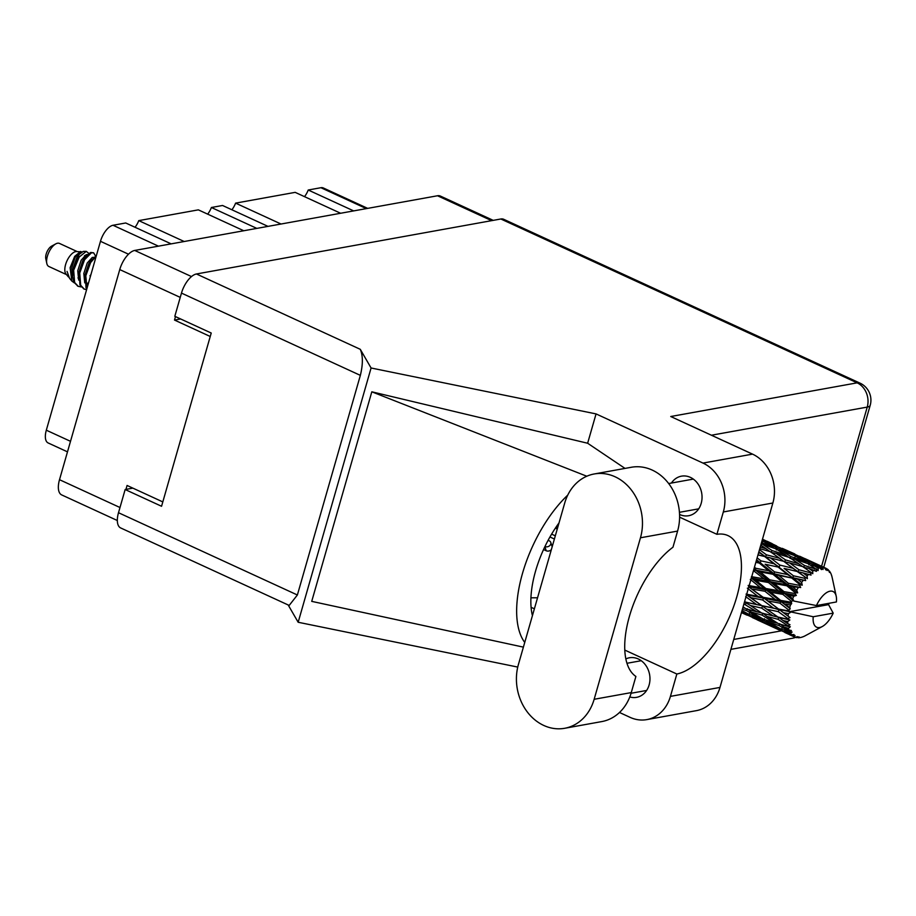 <?xml version="1.0" encoding="UTF-8"?>
<svg xmlns="http://www.w3.org/2000/svg" width="916" height="916" viewBox="0 0 916 916"><rect width="100%" height="100%" fill="white"/><g stroke="black" fill="none" stroke-linecap="round" stroke-linejoin="round"><path stroke-width="1.37" d="M117.34 520.517L61.681 494.915A18.744 8.771 -65.3 0 1 59.506 479.698L119.756 269.579A18.744 8.771 -65.3 0 1 134.721 250.446L437.505 195.761A18.744 8.771 -65.3 0 1 440.367 196.058L493.232 220.367M162.808 501.911L127.072 485.469L125.95 489.384M175.494 316.604L174.509 320.062L210.245 336.493M174.509 320.062L180.612 318.951M353.668 210.898L308.223 190.013L320.909 187.711A15.721 7.351 -65.3 0 1 323.314 187.963L367.682 208.367M340.626 213.256L295.181 192.36L235.595 203.123L281.04 224.019M304.501 196.642A12.389 5.805 114.7 0 0 308.223 190.013M267.999 226.378L222.554 205.482L211.39 207.497L256.824 228.393M231.874 209.764A12.389 5.805 114.7 0 0 235.595 203.123M243.782 230.752L198.348 209.856L138.763 220.619L184.196 241.515M207.657 214.138A12.389 5.805 114.7 0 0 211.39 207.497M171.155 243.862L125.721 222.977L113.034 225.267A15.721 7.351 -65.3 0 0 100.474 241.309L46.315 430.199A15.721 7.351 -65.3 0 0 48.136 442.955L67.486 451.851M135.03 227.26A12.389 5.805 114.7 0 0 138.763 220.619M77.081 251.522L59.471 243.427A12.698 5.943 114.7 0 0 55.807 243.862L51.582 246.152A8.164 3.824 114.7 0 0 46.178 254.076A8.164 3.824 114.7 0 0 45.8 258.736L46.808 263.442A12.698 5.943 114.7 0 0 48.869 266.499L66.467 274.594M55.807 243.862A12.698 5.943 114.7 0 0 47.392 256.194A12.698 5.943 114.7 0 0 46.808 263.442M81.868 251.911L76.371 251.534A12.698 5.943 114.7 0 0 65.597 264.564A12.698 5.943 114.7 0 0 66.021 274.044L68.391 276.918M71.643 273.873A12.698 5.943 114.7 0 0 72.547 273.163M80.608 251.465L74.688 256.377L70.12 267.735L71.837 281.063L69.559 278.327L67.04 271.365L69.238 277.663M71.837 281.063L74.207 282.815M73.669 270.231A18.435 8.633 114.7 0 0 72.547 276.621L73.188 268.377L79.211 254.362L83.242 251.419L86.287 251.373L79.177 257.053L73.669 270.231L74.608 282.46L78.238 286.33L81.169 286.926M84.822 255.484L84.123 258.255L84.455 255.804M88.863 253.423L86.287 251.373M72.547 276.621L73.853 282.117L77.86 286.136M95.447 255.862L93.638 252.816L90.673 252.461L85.726 256.572L83.791 259.411L79.211 271.388L79.921 284.91L83.928 288.929M93.638 252.816L91.428 252.805L84.558 259.755L79.726 273.025L80.677 285.254L84.295 289.113L86.608 289.696M96.455 255.358L89.86 262.194L85.28 274.182L85.989 287.693L86.78 289.101M96.203 256.217L90.627 262.548L85.795 275.819L86.951 288.471M785.321 604.113L790.462 605.018A37.785 17.679 114.7 0 0 790.073 606.3A37.785 17.679 114.7 0 0 789.729 607.583L781.05 601.629L746.529 594.862M752.803 589.16L764.917 591.267L775.176 599.442L763.188 597.301L748.532 586.675L766.142 589.927L760.314 587.557L748.143 585.45M825.568 568.115L827.205 570.553L827.377 569.099L826.301 568.63M826.175 568.389A37.785 17.679 114.7 0 0 826.037 568.321A37.785 17.679 114.7 0 0 825.843 568.241L805.004 558.645L826.037 568.321M824.526 567.794A37.785 17.679 114.7 0 0 823.198 567.577L819.11 565.47L824.526 567.794L825.957 569.981L825.843 568.241M821.721 567.554A37.785 17.679 114.7 0 0 821.308 567.588L809.95 563.306L800.504 557.901L813.328 563.054L821.721 567.554L823.026 569.5L823.198 567.577M819.74 567.828A37.785 17.679 114.7 0 0 818.217 568.264L814.221 565.836L819.74 567.828L821.515 569.615L821.308 567.588M816.534 568.928A37.785 17.679 114.7 0 0 816.087 569.134L804.58 565.504L795.294 559.367L808.324 563.764L818.114 570.565L818.217 568.264M814.358 570.061A37.785 17.679 114.7 0 0 812.721 571.103L808.782 568.378L816.442 571.355L816.087 569.134M810.958 572.42A37.785 17.679 114.7 0 0 810.488 572.798L798.947 569.763L789.718 562.939L802.828 566.626L812.79 573.679L812.721 571.103M808.725 574.332A37.785 17.679 114.7 0 0 807.076 575.935L803.137 572.924L811.049 575.088L810.488 572.798M805.336 577.801A37.785 17.679 114.7 0 0 804.878 578.328L793.405 575.798L784.096 568.401L797.183 571.47L807.385 578.66L807.076 575.935M803.183 580.389A37.785 17.679 114.7 0 0 801.637 582.439L797.641 579.21L805.679 580.595L804.878 578.328M800.023 584.751A37.785 17.679 114.7 0 0 799.611 585.393L788.298 583.24L778.806 575.408L791.745 577.996L800.023 584.751L802.233 585.175L801.637 582.439M798.088 587.843A37.785 17.679 114.7 0 0 796.725 590.213L792.638 586.835L800.687 587.522L799.611 585.393M795.363 592.835A37.785 17.679 114.7 0 0 795.008 593.534L783.959 591.622L774.169 583.526L786.844 585.782L795.363 592.835L797.653 592.824L796.725 590.213M793.76 596.224A37.785 17.679 114.7 0 0 792.672 598.778L788.447 595.308L793.76 596.224L796.359 595.434L795.008 593.534M791.619 601.526A37.785 17.679 114.7 0 0 791.367 602.259L780.65 600.404L770.482 592.228L782.802 594.347L791.619 601.526L792.569 600.553L793.92 601.068L792.672 598.778M793.92 601.068L816.442 605.568A19.648 9.194 114.7 0 1 827.927 591.885A19.648 9.194 114.7 0 1 836.205 596.236L832.381 578.488M816.442 605.568L836.4 601.961A19.648 9.194 114.7 0 0 836.205 596.236M832.404 578.614L831.877 576.324A37.785 17.679 114.7 0 0 831.751 575.855L831.602 575.763M827.377 569.099A37.785 17.679 114.7 0 1 828.408 569.947L829.495 572.443L829.392 571.046A37.785 17.679 114.7 0 1 829.644 571.378L830.48 572.729A37.785 17.679 114.7 0 1 831.155 574.149L831.751 575.855M804.706 558.6L799.702 556.252M829.392 571.046L828.74 570.702M790.462 605.018L791.676 603.598L791.367 602.259M789.065 610.285A37.785 17.679 114.7 0 0 788.905 611.006L778.589 609.048L767.974 600.988L779.871 603.14L789.065 610.285L790.21 608.682L789.729 607.583M829.06 603.289A37.785 17.679 114.7 0 1 828.568 604.64L789.363 611.728L788.905 611.006M828.568 604.64L833.194 613.136L813.236 616.743A19.648 9.194 114.7 0 0 822.27 626.533A19.648 9.194 114.7 0 0 833.194 613.136M813.236 616.743L744.49 601.949L750.479 605.533L761.654 608.11L772.852 615.815L761.814 613.09L750.479 605.533M788.413 613.651A37.785 17.679 114.7 0 0 788.069 616.067L783.466 612.678L788.413 613.651L790.714 612.243M787.829 618.575A37.785 17.679 114.7 0 0 787.794 619.227L777.902 617.006L766.795 609.243L778.222 611.625L787.829 618.575L790.016 617.59L788.069 616.067M787.726 621.598A37.785 17.679 114.7 0 0 787.794 623.716L782.985 620.487L787.726 621.598L789.867 619.995L787.794 619.227M788.012 625.857A37.785 17.679 114.7 0 0 788.081 626.407L778.623 623.773L767.035 616.468L777.97 619.273L788.012 625.857L790.016 624.723L787.794 623.716M788.47 628.353A37.785 17.679 114.7 0 0 788.939 630.048L783.936 627.025L788.47 628.353L790.313 626.739L788.081 626.407M789.581 631.685A37.785 17.679 114.7 0 0 789.775 632.086L780.707 628.937L768.661 622.227L779.127 625.582L789.581 631.685L791.378 630.506L788.939 630.048M790.565 633.506A37.785 17.679 114.7 0 0 791.424 634.651L786.226 631.903L790.565 633.506L792.088 632.006L789.775 632.086M792.455 635.681A37.785 17.679 114.7 0 0 792.752 635.922L771.593 626.143L792.455 635.681L793.989 634.57L791.424 634.651M789.363 634.49L793.909 636.7L795.077 635.464L792.752 635.922M793.909 636.7A37.785 17.679 114.7 0 0 794.47 636.986A37.785 17.679 114.7 0 0 795.099 637.238L797.71 636.666L796.451 637.616A37.785 17.679 114.7 0 0 796.817 637.673L799.096 636.895L798.283 637.765A37.785 17.679 114.7 0 0 799.714 637.662L801.305 637.341A37.785 17.679 114.7 0 0 801.74 637.215L803.401 636.631A37.785 17.679 114.7 0 0 804.992 635.887L822.27 626.533M752.357 617.579L756.971 619.64M746.803 615.071L741.445 612.598L747.364 615.231M797.607 637.41L798.283 637.765M784.875 632.532L789.477 634.593M795.42 637.17L796.451 637.616M767.07 624.231L779.596 630.151L757.223 619.857L767.104 623.785M741.548 612.209L761.425 621.472L741.502 612.392M741.8 611.35L743.552 612.289L741.731 611.602M745.807 612.678L743.552 612.289M749.116 615.208L749.414 613.365M762.753 621.689L761.425 621.472M789.729 634.811L794.47 636.986M765.971 623.327L753.708 616.96L763.955 620.624L776.081 627.242L765.971 623.327M742.384 609.3L746.62 610.628L758.494 617.556L748.2 613.983L742.017 610.583M745.132 608.224L742.842 607.732M746.62 610.628L747.204 608.682M761.585 618.14L758.494 617.556M751.658 615.22L753.708 616.96M763.955 620.624L764.402 618.724M778.337 627.643L776.081 627.242M770.299 625.044L771.593 626.143M781.623 630.162L781.92 628.319M763.234 619.102L751.418 612.083L762.112 615.14L773.791 622.365L763.234 619.102M743.929 603.942L756.868 611.796L746.105 608.819L743.059 606.93M745.452 604.32L746.3 602.396L744.616 601.526M761.471 612.861L756.868 611.796M748.109 609.392L751.418 612.083M762.112 615.14L762.833 613.193L767.035 616.468M777.65 623.178L773.791 622.365M765.948 619.972L768.661 622.227M779.127 625.582L779.722 623.636M784.176 630.162L786.226 631.903M747.353 588.187L757.807 596.305L746.071 594.095L746.758 594.908L745.704 596.682L756.627 604.56L745.384 602.052M761.654 608.11L762.604 606.255L746.529 594.839M761.803 605.659L750.948 597.724L762.616 599.98L773.322 608.018L756.627 604.56M777.97 619.273L778.818 617.35L770.436 615.243M777.902 617.006L772.852 615.815M780.627 624.346L783.936 627.025M762.616 599.98L763.738 598.331L757.807 596.305M746.551 594.759L750.948 597.724M778.222 611.625L779.264 609.861L773.322 608.018M762.604 606.255L766.795 609.243M789.867 619.995L778.818 617.35L782.985 620.487M750.296 579.393L760.314 587.557M753.467 570.668L764.001 578.843L751.441 576.668L751.326 578.133M764.917 591.267L766.142 589.927L770.482 592.228M763.188 597.301L767.974 600.988M779.871 603.14L781.05 601.629L775.176 599.442M778.589 609.048L783.466 612.678M790.577 612.163L789.363 611.728M765.902 588.519L755.929 580.355L768.444 582.519L778.302 590.648L765.902 588.519L766.142 589.927L751.532 578.225L755.929 580.355M754.337 570.828L755.563 570.096L753.731 569.741M755.849 562.355L759.238 563.042L768.638 570.737L755.792 568.286L755.563 570.096L753.879 569.225M768.444 582.519L769.692 581.557L751.338 578.076M769.749 579.862L760.12 571.882L772.944 574.275L782.493 582.164L769.749 579.862L769.692 581.557L764.001 578.843M782.802 594.347L784.05 593.179L766.142 589.927L781.05 601.629L780.65 600.404M783.959 591.622L784.05 593.179L778.302 590.648M791.676 603.598L781.05 601.629L790.21 608.682M755.792 568.286L754.463 567.187M759.238 563.042L760.372 562.779L755.998 561.829M757.979 554.924L764.677 556.516L773.928 563.729L760.887 560.844L760.372 562.779L756.398 560.443M772.944 574.275L774.135 573.771L755.563 570.096L760.12 571.882M774.512 571.893L765.123 564.256L778.153 567.061L787.497 574.55L774.512 571.893L774.135 573.771L768.638 570.737M786.844 585.782L788.081 585.049L769.692 581.557L774.169 583.526M788.298 583.24L788.081 585.049L782.493 582.164M796.359 595.434L784.05 593.179L788.447 595.308M760.887 560.844L757.143 557.855M758.803 552.05L760.463 553.31L758.574 552.84M764.677 556.516L758.013 554.821M759.765 548.684L770.322 551.672L779.55 558.268L766.429 554.81L765.65 556.745L760.463 553.31M778.153 567.061L765.123 564.256M779.882 565.103L770.619 557.981L783.741 561.336L792.993 568.264L779.882 565.103L779.218 567.05L773.928 563.729M791.745 577.996L774.135 573.771L778.806 575.408M793.405 575.798L792.878 577.733L787.497 574.55M800.687 587.522L788.081 585.049L792.638 586.835M766.429 554.81L759.49 549.657M760.784 545.135L766.108 548.753L760.246 547.024M769.932 551.558L766.108 548.753M767.116 557.123L770.619 557.981M783.741 561.336L779.55 558.268M797.183 571.47L784.096 568.401M798.947 569.763L798.157 571.698L792.993 568.264M805.679 580.595L792.878 577.733L797.641 579.21M785.516 559.916L776.264 553.424L789.363 557.455L798.638 563.706L785.516 559.916L784.611 561.806L789.718 562.939M772.062 550.55L762.765 544.402L775.818 548.81L785.127 554.695L772.062 550.55L771.066 552.371L776.264 553.424M762.066 540.669L771.547 546.211L761.482 542.696M774.031 548.192L771.547 546.211M761.082 544.104L762.765 544.402M788.287 557.111L785.127 554.695M802.45 566.512L798.638 563.706M799.611 572.065L803.137 572.924M791.058 556.653L781.703 550.882L794.641 555.646L804.076 561.176L791.058 556.653L789.97 558.371L795.294 559.367M777.444 548.352L767.974 542.948L780.81 548.1L790.336 553.23L777.444 548.352L776.287 549.932M762.57 539.238L776.436 545.856L762.295 539.856M763.646 540.577L762.444 542.009M777.501 546.737L776.436 545.856M765.284 542.512L767.974 542.948M792.122 554.695L790.336 553.23M778.211 550.298L781.703 550.882M806.549 563.145L804.076 561.176M804.58 565.504L803.584 567.325L808.782 568.378M796.176 555.531L786.592 550.527L808.965 560.81L796.176 555.531L794.962 556.974M782.218 548.329L794.836 553.974L781.886 548.661M793.038 553.149L794.63 553.882M772.165 543.646L767.173 541.299M784.886 550.253L786.592 550.527M808.965 560.81L810.019 561.703M797.813 557.478L800.504 557.901M809.95 563.306L808.794 564.886M810.717 565.241L814.221 565.836M819.11 565.47L817.404 565.206M87.547 254.534L86.173 254.671L81.158 260.236L77.746 270.712L78.673 280.078M86.322 283.708L88.577 282.815M93.604 265.274L89.653 279.048M77.952 277.937L78.547 277.617M85.726 256.572L82.68 260.934L79.211 271.388M86.814 284.613L88.142 284.315M81.696 251.831L80.104 251.877L75.089 257.442L71.677 267.919L72.604 277.296M93.604 257.327L92.241 257.465L87.226 263.018L83.814 273.506L84.741 282.872M79.211 254.362L76.612 258.14L73.337 267.712M89.951 275.819L90.924 274.628M91.795 259.365L88.749 263.716L85.28 274.182M812.79 573.679L809.698 571.504M807.385 578.66L777.146 556.527M802.233 585.175L758.883 551.764M797.653 592.824L756.582 559.79M793.783 600.988L753.994 568.813M790.016 617.59L748.532 586.675M554.398 539.02L549.955 536.982M555.314 535.826L551.615 534.131M555.371 528.143L557.26 529.013M552.165 546.715A3.927 3.103 162 0 1 552.176 546.76L550.779 542.467A3.927 3.103 162 0 1 549.291 545.982A3.927 3.103 162 0 1 544.94 546.566M551.352 549.646A3.927 3.103 162 0 1 546.211 550.756L543.543 549.543M548.111 540.314L549.268 540.841A3.927 3.103 162 0 1 550.779 542.467M518.422 664.466A47.163 39.617 -100.2 0 0 543.795 725.461A47.163 39.617 -100.2 0 0 564.668 728.289A47.163 39.617 -100.2 0 0 594.152 699.286L640.467 537.784A47.163 39.617 -100.2 0 0 632.269 491.205A47.163 39.617 -100.2 0 0 594.221 473.973A47.163 39.617 -100.2 0 0 564.737 502.964L518.422 664.466M629.796 696.95A20.106 16.889 -100.2 0 0 636.551 697.351A20.106 16.889 -100.2 0 0 649.948 679.855A20.106 16.889 -100.2 0 0 638.303 658.982A20.106 16.889 -100.2 0 0 629.395 657.78A20.106 16.889 -100.2 0 0 625.846 658.925M679.558 514.448A20.106 16.889 -100.2 0 0 679.729 514.529A20.106 16.889 -100.2 0 0 688.626 515.731A20.106 16.889 -100.2 0 0 702.022 498.235A20.106 16.889 -100.2 0 0 690.378 477.362A20.106 16.889 -100.2 0 0 681.481 476.16A20.106 16.889 -100.2 0 0 671.405 483.053M564.668 728.289L601.789 721.579A47.163 39.617 -100.2 0 0 631.273 692.588L635.899 676.443A75.57 35.358 114.7 0 1 629.418 616.353A75.57 35.358 114.7 0 1 672.962 547.218L677.588 531.085A47.163 39.617 -100.2 0 0 669.378 484.495A47.163 39.617 -100.2 0 0 631.342 467.263L594.221 473.973M752.54 454.13L670.741 416.517L857.147 382.842L500.834 218.993L196.448 273.976L360.286 349.317L371.083 367.992L596.053 413.906L702.996 463.084L752.54 454.13A37.785 31.739 79.8 0 1 772.864 503.01L723.319 511.964A37.785 31.739 -100.2 0 0 702.996 463.084M619.502 712.488L630.082 717.354A37.785 31.739 -100.2 0 0 646.81 719.61A37.785 31.739 -100.2 0 0 670.432 696.378L719.987 687.424L772.864 503.01M719.987 687.424A37.785 31.739 79.8 0 1 696.366 710.656L646.81 719.61M670.432 696.378L676.844 674.016L624.792 650.074M625.01 468.408L587.637 443.241L371.816 391.808L311.726 601.365L523.391 647.131M587.637 443.241L596.053 413.906M288.174 604.972L298.169 622.262L371.083 367.992M298.169 622.262L517.758 667.077M679.592 517.162L716.907 534.314L723.319 511.964M500.834 218.993A18.744 8.771 -65.3 0 1 503.697 219.29L860.01 383.14A18.744 8.771 114.7 0 0 857.147 382.842A18.744 15.744 79.8 0 1 867.234 407.093L711.434 435.226M118.496 512.72L297.379 594.988L289.181 605.43L120.672 527.948A18.744 8.771 -65.3 0 1 118.496 512.72L125.148 489.533L161.559 506.273L211.23 333.035L174.819 316.295L181.471 293.097A18.744 8.771 -65.3 0 1 196.448 273.976M125.148 489.533L132.866 488.136M297.379 594.988L360.354 375.365L181.471 293.097M360.286 349.317C363.011 355.683 363.034 364.362 360.354 375.365M676.844 674.016A75.57 35.358 114.7 0 0 733.247 607.629A75.57 35.358 114.7 0 0 727.968 535.597A75.57 35.358 114.7 0 0 716.907 534.314M530.925 597.816L537.543 597.782M567.737 495.132A93.707 43.853 114.7 0 0 524.742 642.437M532.425 615.655A75.57 35.358 -65.3 0 1 559.012 522.922M371.816 391.808L586.79 476.228M134.721 250.446L191.501 276.563M119.756 269.579L180.246 297.391M437.505 195.761L491.629 220.653M59.506 479.698L119.996 507.521M366.343 208.608L320.909 187.711M158.468 246.164L113.034 225.267M128.503 254.201L100.474 241.309M70.509 441.317L46.315 430.199M546.211 550.756L544.883 546.692M821.583 566.271L867.234 407.093A18.744 5.141 -164 0 0 870.2 405.33A18.744 18.744 0 0 0 860.01 383.14M733.739 639.448L781.291 630.861M531.085 607.297L534.383 608.819M795.649 637.273A18.744 15.744 79.8 0 1 792.535 638.234A18.744 18.744 0 0 0 795.798 637.33M677.588 531.085L640.467 537.784M631.273 692.588L594.152 699.286M77.471 285.975L78.238 286.33M83.539 288.769L84.295 289.113M555.943 527.295L557.546 528.04M73.188 268.377L73.429 267.163M631.078 693.263L646.616 690.458M679.432 512.319L698.69 508.838M668.68 483.545L693.32 479.091M626.968 663.287L641.246 660.711M730.899 649.364L792.535 638.234M823.759 567.279L870.2 405.33"/></g></svg>
